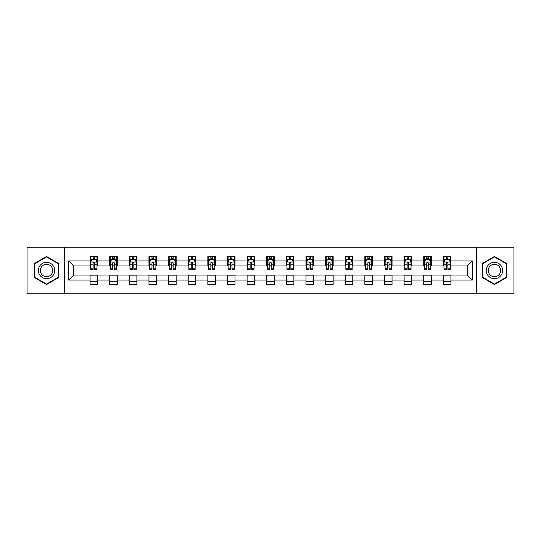 <?xml version="1.0" encoding="UTF-8"?>
<svg xmlns="http://www.w3.org/2000/svg" width="541" height="541" viewBox="0 0 541 541"><rect width="100%" height="100%" fill="white"/><g stroke="black" fill="none" stroke-linecap="round" stroke-linejoin="round"><path stroke-width="0.81" d="M476.459 293.777L513.95 293.777L513.95 247.223L476.459 247.223L476.459 293.777L64.541 293.777L64.541 247.223L27.05 247.223L27.05 293.777L64.541 293.777M476.459 247.223L64.541 247.223M450.917 260.938L450.917 256.346L443.37 256.346L443.37 260.938L431.292 260.938L431.292 256.346L423.738 256.346L423.738 260.938L411.66 260.938L411.66 256.346L404.113 256.346L404.113 260.938L392.036 260.938L392.036 256.346L384.489 256.346L384.489 260.938L372.411 260.938L372.411 256.346L364.857 256.346L364.857 260.938L352.779 260.938L352.779 256.346L345.232 256.346L345.232 260.938L333.155 260.938L333.155 256.346L325.608 256.346L325.608 260.938L313.53 260.938L313.53 256.346L305.983 256.346L305.983 260.938L293.898 260.938L293.898 256.346L286.351 256.346L286.351 260.938L274.273 260.938L274.273 256.346L266.727 256.346L266.727 260.938L254.649 260.938L254.649 256.346L247.102 256.346L247.102 260.938L235.017 260.938L235.017 256.346L227.47 256.346L227.47 260.938L215.392 260.938L215.392 256.346L207.845 256.346L207.845 260.938L195.768 260.938L195.768 256.346L188.221 256.346L188.221 260.938L176.143 260.938L176.143 256.346L168.589 256.346L168.589 260.938L156.511 260.938L156.511 256.346L148.964 256.346L148.964 260.938L136.887 260.938L136.887 256.346L129.34 256.346L129.34 260.938L117.262 260.938L117.262 256.346L109.708 256.346L109.708 260.938L97.63 260.938L97.63 256.346L90.083 256.346L90.083 260.938L68.693 260.938L68.693 280.062L73.725 275.031L90.083 275.031L90.083 284.654L97.63 284.654L97.63 275.031L109.708 275.031L109.708 284.654L117.262 284.654L117.262 275.031L129.34 275.031L129.34 284.654L136.887 284.654L136.887 275.031L148.964 275.031L148.964 284.654L156.511 284.654L156.511 275.031L168.589 275.031L168.589 284.654L176.143 284.654L176.143 275.031L188.221 275.031L188.221 284.654L195.768 284.654L195.768 275.031L207.845 275.031L207.845 284.654L215.392 284.654L215.392 275.031L227.47 275.031L227.47 284.654L235.017 284.654L235.017 275.031L247.102 275.031L247.102 284.654L254.649 284.654L254.649 275.031L266.727 275.031L266.727 284.654L274.273 284.654L274.273 275.031L286.351 275.031L286.351 284.654L293.898 284.654L293.898 275.031L305.983 275.031L305.983 284.654L313.53 284.654L313.53 275.031L325.608 275.031L325.608 284.654L333.155 284.654L333.155 275.031L345.232 275.031L345.232 284.654L352.779 284.654L352.779 275.031L364.857 275.031L364.857 284.654L372.411 284.654L372.411 275.031L384.489 275.031L384.489 284.654L392.036 284.654L392.036 275.031L404.113 275.031L404.113 284.654L411.66 284.654L411.66 275.031L423.738 275.031L423.738 284.654L431.292 284.654L431.292 275.031L443.37 275.031L443.37 284.654L450.917 284.654L450.917 275.031L467.275 275.031L467.275 265.969L450.917 265.969L450.917 260.938L472.307 260.938L472.307 280.062L450.917 280.062M443.37 280.062L431.292 280.062M423.738 280.062L411.66 280.062M404.113 280.062L392.036 280.062M384.489 280.062L372.411 280.062M364.857 280.062L352.779 280.062M345.232 280.062L333.155 280.062M325.608 280.062L313.53 280.062M305.983 280.062L293.898 280.062M286.351 280.062L274.273 280.062M266.727 280.062L254.649 280.062M247.102 280.062L235.017 280.062M227.47 280.062L215.392 280.062M207.845 280.062L195.768 280.062M188.221 280.062L176.143 280.062M168.589 280.062L156.511 280.062M148.964 280.062L136.887 280.062M129.34 280.062L117.262 280.062M109.708 280.062L97.63 280.062M90.083 280.062L68.693 280.062M443.37 260.938L443.37 265.969L431.292 265.969L431.292 260.938M423.738 260.938L423.738 265.969L411.66 265.969L411.66 260.938M404.113 260.938L404.113 265.969L392.036 265.969L392.036 260.938M384.489 260.938L384.489 265.969L372.411 265.969L372.411 260.938M364.857 260.938L364.857 265.969L352.779 265.969L352.779 260.938M345.232 260.938L345.232 265.969L333.155 265.969L333.155 260.938M325.608 260.938L325.608 265.969L313.53 265.969L313.53 260.938M305.983 260.938L305.983 265.969L293.898 265.969L293.898 260.938M286.351 260.938L286.351 265.969L274.273 265.969L274.273 260.938M266.727 260.938L266.727 265.969L254.649 265.969L254.649 260.938M247.102 260.938L247.102 265.969L235.017 265.969L235.017 260.938M227.47 260.938L227.47 265.969L215.392 265.969L215.392 260.938M207.845 260.938L207.845 265.969L195.768 265.969L195.768 260.938M188.221 260.938L188.221 265.969L176.143 265.969L176.143 260.938M168.589 260.938L168.589 265.969L156.511 265.969L156.511 260.938M148.964 260.938L148.964 265.969L136.887 265.969L136.887 260.938M129.34 260.938L129.34 265.969L117.262 265.969L117.262 260.938M109.708 260.938L109.708 265.969L97.63 265.969L97.63 260.938M90.083 260.938L90.083 265.969L73.725 265.969L68.693 260.938M73.725 265.969L73.725 275.031M472.307 280.062L467.275 275.031M467.275 265.969L472.307 260.938M90.083 259.491L90.712 259.491M93.099 259.491L94.614 259.491M97.001 259.491L97.63 259.491M90.083 265.847L90.712 265.847M93.099 265.847L94.614 265.847M97.001 265.847L97.63 265.847M90.083 275.153L97.63 275.153M90.083 281.509L97.63 281.509M109.708 275.153L117.262 275.153M109.708 281.509L117.262 281.509M109.708 259.491L110.337 259.491M112.731 259.491L114.239 259.491M116.633 259.491L117.262 259.491M109.708 265.847L110.337 265.847M112.731 265.847L114.239 265.847M116.633 265.847L117.262 265.847M129.34 275.153L136.887 275.153M129.34 281.509L136.887 281.509M129.34 259.491L129.968 259.491M132.356 259.491L133.864 259.491M136.258 259.491L136.887 259.491M129.34 265.847L129.968 265.847M132.356 265.847L133.864 265.847M136.258 265.847L136.887 265.847M148.964 275.153L156.511 275.153M148.964 281.509L156.511 281.509M148.964 259.491L149.593 259.491M151.98 259.491L153.495 259.491M155.882 259.491L156.511 259.491M148.964 265.847L149.593 265.847M151.98 265.847L153.495 265.847M155.882 265.847L156.511 265.847M168.589 275.153L176.143 275.153M168.589 281.509L176.143 281.509M168.589 259.491L169.218 259.491M171.612 259.491L173.12 259.491M175.507 259.491L176.143 259.491M168.589 265.847L169.218 265.847M171.612 265.847L173.12 265.847M175.507 265.847L176.143 265.847M188.221 275.153L195.768 275.153M188.221 281.509L195.768 281.509M188.221 259.491L188.85 259.491M191.237 259.491L192.745 259.491M195.139 259.491L195.768 259.491M188.221 265.847L188.85 265.847M191.237 265.847L192.745 265.847M195.139 265.847L195.768 265.847M207.845 275.153L215.392 275.153M207.845 281.509L215.392 281.509M207.845 259.491L208.474 259.491M210.862 259.491L212.376 259.491M214.763 259.491L215.392 259.491M207.845 265.847L208.474 265.847M210.862 265.847L212.376 265.847M214.763 265.847L215.392 265.847M227.47 275.153L235.017 275.153M227.47 281.509L235.017 281.509M227.47 259.491L228.099 259.491M230.493 259.491L232.001 259.491M234.388 259.491L235.017 259.491M227.47 265.847L228.099 265.847M230.493 265.847L232.001 265.847M234.388 265.847L235.017 265.847M247.102 275.153L254.649 275.153M247.102 281.509L254.649 281.509M247.102 259.491L247.731 259.491M250.118 259.491L251.626 259.491M254.02 259.491L254.649 259.491M247.102 265.847L247.731 265.847M250.118 265.847L251.626 265.847M254.02 265.847L254.649 265.847M266.727 275.153L274.273 275.153M266.727 281.509L274.273 281.509M266.727 259.491L267.355 259.491M269.743 259.491L271.257 259.491M273.645 259.491L274.273 259.491M266.727 265.847L267.355 265.847M269.743 265.847L271.257 265.847M273.645 265.847L274.273 265.847M286.351 275.153L293.898 275.153M286.351 281.509L293.898 281.509M286.351 259.491L286.98 259.491M289.374 259.491L290.882 259.491M293.269 259.491L293.898 259.491M286.351 265.847L286.98 265.847M289.374 265.847L290.882 265.847M293.269 265.847L293.898 265.847M305.983 275.153L313.53 275.153M305.983 281.509L313.53 281.509M305.983 259.491L306.612 259.491M308.999 259.491L310.507 259.491M312.901 259.491L313.53 259.491M305.983 265.847L306.612 265.847M308.999 265.847L310.507 265.847M312.901 265.847L313.53 265.847M325.608 275.153L333.155 275.153M325.608 281.509L333.155 281.509M325.608 259.491L326.237 259.491M328.624 259.491L330.138 259.491M332.526 259.491L333.155 259.491M325.608 265.847L326.237 265.847M328.624 265.847L330.138 265.847M332.526 265.847L333.155 265.847M345.232 275.153L352.779 275.153M345.232 281.509L352.779 281.509M345.232 259.491L345.861 259.491M348.255 259.491L349.763 259.491M352.15 259.491L352.779 259.491M345.232 265.847L345.861 265.847M348.255 265.847L349.763 265.847M352.15 265.847L352.779 265.847M364.857 275.153L372.411 275.153M364.857 281.509L372.411 281.509M364.857 259.491L365.493 259.491M367.88 259.491L369.388 259.491M371.782 259.491L372.411 259.491M364.857 265.847L365.493 265.847M367.88 265.847L369.388 265.847M371.782 265.847L372.411 265.847M384.489 275.153L392.036 275.153M384.489 281.509L392.036 281.509M384.489 259.491L385.118 259.491M387.505 259.491L389.02 259.491M391.407 259.491L392.036 259.491M384.489 265.847L385.118 265.847M387.505 265.847L389.02 265.847M391.407 265.847L392.036 265.847M404.113 275.153L411.66 275.153M404.113 281.509L411.66 281.509M404.113 259.491L404.742 259.491M407.136 259.491L408.644 259.491M411.032 259.491L411.66 259.491M404.113 265.847L404.742 265.847M407.136 265.847L408.644 265.847M411.032 265.847L411.66 265.847M423.738 275.153L431.292 275.153M423.738 281.509L431.292 281.509M423.738 259.491L424.367 259.491M426.761 259.491L428.269 259.491M430.663 259.491L431.292 259.491M423.738 265.847L424.367 265.847M426.761 265.847L428.269 265.847M430.663 265.847L431.292 265.847M443.37 275.153L450.917 275.153M443.37 281.509L450.917 281.509M443.37 259.491L443.999 259.491M446.386 259.491L447.901 259.491M450.288 259.491L450.917 259.491M443.37 265.847L443.999 265.847M446.386 265.847L447.901 265.847M450.288 265.847L450.917 265.847M46.553 284.519L58.692 277.513L58.692 263.487L46.553 256.481L34.408 263.487L34.408 277.513L46.553 284.519M506.592 263.487L494.447 256.481L482.308 263.487L482.308 277.513L494.447 284.519L506.592 277.513L506.592 263.487M94.614 257.983L93.099 257.983M97.001 268.167L94.614 268.167L94.614 269.743L97.001 269.743L97.001 262.067L95.743 259.552L91.97 259.552L90.712 262.067L90.712 269.743L93.099 269.743L93.099 268.167L90.712 268.167M90.712 262.067L90.712 256.346M97.001 262.067L97.001 256.346M93.099 259.552L93.099 256.346M94.614 256.346L94.614 259.552M94.614 268.167L94.614 263.014C94.107 262.047 93.607 262.047 93.099 263.014L93.099 268.167M53.633 274.591A8.176 8.176 0 0 0 50.638 263.42A8.176 8.176 0 0 0 39.466 266.409A8.176 8.176 0 0 0 42.462 277.58A8.176 8.176 0 0 0 53.633 274.591M51.916 273.597A6.194 6.194 0 0 0 49.65 265.137A6.194 6.194 0 0 0 41.19 267.403A6.194 6.194 0 0 0 43.456 275.863A6.194 6.194 0 0 0 51.916 273.597M34.786 277.29L34.786 263.71L46.553 256.914L58.313 263.71L58.313 277.29L46.553 284.086L34.786 277.29M494.447 262.324A8.176 8.176 0 0 0 486.271 270.5A8.176 8.176 0 0 0 494.447 278.676A8.176 8.176 0 0 0 502.63 270.5A8.176 8.176 0 0 0 494.447 262.324M494.447 264.306A6.194 6.194 0 0 0 488.259 270.5A6.194 6.194 0 0 0 494.447 276.694A6.194 6.194 0 0 0 500.641 270.5A6.194 6.194 0 0 0 494.447 264.306M506.214 277.29L494.447 284.086L482.687 277.29L482.687 263.71L494.447 256.914L506.214 263.71L506.214 277.29M114.239 257.983L112.731 257.983M116.633 268.167L114.239 268.167L114.239 269.743L116.633 269.743L116.633 262.067L115.368 259.552L111.595 259.552L110.337 262.067L110.337 269.743L112.731 269.743L112.731 268.167L110.337 268.167M110.337 262.067L110.337 256.346M116.633 262.067L116.633 256.346M112.731 259.552L112.731 256.346M114.239 256.346L114.239 259.552M114.239 268.167L114.239 263.014C113.738 262.047 113.231 262.047 112.731 263.014L112.731 268.167M133.864 257.983L132.356 257.983M136.258 268.167L133.864 268.167L133.864 269.743L136.258 269.743L136.258 262.067L135 259.552L131.226 259.552L129.968 262.067L129.968 269.743L132.356 269.743L132.356 268.167L129.968 268.167M129.968 262.067L129.968 256.346M136.258 262.067L136.258 256.346M132.356 259.552L132.356 256.346M133.864 256.346L133.864 259.552M133.864 268.167L133.864 263.014C133.363 262.047 132.863 262.047 132.356 263.014L132.356 268.167M153.495 257.983L151.98 257.983M155.882 268.167L153.495 268.167L153.495 269.743L155.882 269.743L155.882 262.067L154.625 259.552L150.851 259.552L149.593 262.067L149.593 269.743L151.98 269.743L151.98 268.167L149.593 268.167M149.593 262.067L149.593 256.346M155.882 262.067L155.882 256.346M151.98 259.552L151.98 256.346M153.495 256.346L153.495 259.552M153.495 268.167L153.495 263.014C152.988 262.047 152.488 262.047 151.98 263.014L151.98 268.167M173.12 257.983L171.612 257.983M175.507 268.167L173.12 268.167L173.12 269.743L175.507 269.743L175.507 262.067L174.249 259.552L170.476 259.552L169.218 262.067L169.218 269.743L171.612 269.743L171.612 268.167L169.218 268.167M169.218 262.067L169.218 256.346M175.507 262.067L175.507 256.346M171.612 259.552L171.612 256.346M173.12 256.346L173.12 259.552M173.12 268.167L173.12 263.014C172.62 262.047 172.112 262.047 171.612 263.014L171.612 268.167M192.745 257.983L191.237 257.983M195.139 268.167L192.745 268.167L192.745 269.743L195.139 269.743L195.139 262.067L193.881 259.552L190.107 259.552L188.85 262.067L188.85 269.743L191.237 269.743L191.237 268.167L188.85 268.167M188.85 262.067L188.85 256.346M195.139 262.067L195.139 256.346M191.237 259.552L191.237 256.346M192.745 256.346L192.745 259.552M192.745 268.167L192.745 263.014C192.244 262.047 191.744 262.047 191.237 263.014L191.237 268.167M212.376 257.983L210.862 257.983M214.763 268.167L212.376 268.167L212.376 269.743L214.763 269.743L214.763 262.067L213.506 259.552L209.732 259.552L208.474 262.067L208.474 269.743L210.862 269.743L210.862 268.167L208.474 268.167M208.474 262.067L208.474 256.346M214.763 262.067L214.763 256.346M210.862 259.552L210.862 256.346M212.376 256.346L212.376 259.552M212.376 268.167L212.376 263.014C211.869 262.047 211.369 262.047 210.862 263.014L210.862 268.167M232.001 257.983L230.493 257.983M234.388 268.167L232.001 268.167L232.001 269.743L234.388 269.743L234.388 262.067L233.13 259.552L229.357 259.552L228.099 262.067L228.099 269.743L230.493 269.743L230.493 268.167L228.099 268.167M228.099 262.067L228.099 256.346M234.388 262.067L234.388 256.346M230.493 259.552L230.493 256.346M232.001 256.346L232.001 259.552M232.001 268.167L232.001 263.014C231.501 262.047 230.993 262.047 230.493 263.014L230.493 268.167M251.626 257.983L250.118 257.983M254.02 268.167L251.626 268.167L251.626 269.743L254.02 269.743L254.02 262.067L252.762 259.552L248.988 259.552L247.731 262.067L247.731 269.743L250.118 269.743L250.118 268.167L247.731 268.167M247.731 262.067L247.731 256.346M254.02 262.067L254.02 256.346M250.118 259.552L250.118 256.346M251.626 256.346L251.626 259.552M251.626 268.167L251.626 263.014C251.125 262.047 250.625 262.047 250.118 263.014L250.118 268.167M271.257 257.983L269.743 257.983M273.645 268.167L271.257 268.167L271.257 269.743L273.645 269.743L273.645 262.067L272.387 259.552L268.613 259.552L267.355 262.067L267.355 269.743L269.743 269.743L269.743 268.167L267.355 268.167M267.355 262.067L267.355 256.346M273.645 262.067L273.645 256.346M269.743 259.552L269.743 256.346M271.257 256.346L271.257 259.552M271.257 268.167L271.257 263.014C270.75 262.047 270.25 262.047 269.743 263.014L269.743 268.167M290.882 257.983L289.374 257.983M293.269 268.167L290.882 268.167L290.882 269.743L293.269 269.743L293.269 262.067L292.012 259.552L288.238 259.552L286.98 262.067L286.98 269.743L289.374 269.743L289.374 268.167L286.98 268.167M286.98 262.067L286.98 256.346M293.269 262.067L293.269 256.346M289.374 259.552L289.374 256.346M290.882 256.346L290.882 259.552M290.882 268.167L290.882 263.014C290.382 262.047 289.875 262.047 289.374 263.014L289.374 268.167M310.507 257.983L308.999 257.983M312.901 268.167L310.507 268.167L310.507 269.743L312.901 269.743L312.901 262.067L311.643 259.552L307.87 259.552L306.612 262.067L306.612 269.743L308.999 269.743L308.999 268.167L306.612 268.167M306.612 262.067L306.612 256.346M312.901 262.067L312.901 256.346M308.999 259.552L308.999 256.346M310.507 256.346L310.507 259.552M310.507 268.167L310.507 263.014C310.007 262.047 309.506 262.047 308.999 263.014L308.999 268.167M330.138 257.983L328.624 257.983M332.526 268.167L330.138 268.167L330.138 269.743L332.526 269.743L332.526 262.067L331.268 259.552L327.494 259.552L326.237 262.067L326.237 269.743L328.624 269.743L328.624 268.167L326.237 268.167M326.237 262.067L326.237 256.346M332.526 262.067L332.526 256.346M328.624 259.552L328.624 256.346M330.138 256.346L330.138 259.552M330.138 268.167L330.138 263.014C329.631 262.047 329.131 262.047 328.624 263.014L328.624 268.167M349.763 257.983L348.255 257.983M352.15 268.167L349.763 268.167L349.763 269.743L352.15 269.743L352.15 262.067L350.893 259.552L347.119 259.552L345.861 262.067L345.861 269.743L348.255 269.743L348.255 268.167L345.861 268.167M345.861 262.067L345.861 256.346M352.15 262.067L352.15 256.346M348.255 259.552L348.255 256.346M349.763 256.346L349.763 259.552M349.763 268.167L349.763 263.014C349.263 262.047 348.756 262.047 348.255 263.014L348.255 268.167M369.388 257.983L367.88 257.983M371.782 268.167L369.388 268.167L369.388 269.743L371.782 269.743L371.782 262.067L370.524 259.552L366.751 259.552L365.493 262.067L365.493 269.743L367.88 269.743L367.88 268.167L365.493 268.167M365.493 262.067L365.493 256.346M371.782 262.067L371.782 256.346M367.88 259.552L367.88 256.346M369.388 256.346L369.388 259.552M369.388 268.167L369.388 263.014C368.888 262.047 368.387 262.047 367.88 263.014L367.88 268.167M389.02 257.983L387.505 257.983M391.407 268.167L389.02 268.167L389.02 269.743L391.407 269.743L391.407 262.067L390.149 259.552L386.375 259.552L385.118 262.067L385.118 269.743L387.505 269.743L387.505 268.167L385.118 268.167M385.118 262.067L385.118 256.346M391.407 262.067L391.407 256.346M387.505 259.552L387.505 256.346M389.02 256.346L389.02 259.552M389.02 268.167L389.02 263.014C388.512 262.047 388.012 262.047 387.505 263.014L387.505 268.167M408.644 257.983L407.136 257.983M411.032 268.167L408.644 268.167L408.644 269.743L411.032 269.743L411.032 262.067L409.774 259.552L406 259.552L404.742 262.067L404.742 269.743L407.136 269.743L407.136 268.167L404.742 268.167M404.742 262.067L404.742 256.346M411.032 262.067L411.032 256.346M407.136 259.552L407.136 256.346M408.644 256.346L408.644 259.552M408.644 268.167L408.644 263.014C408.144 262.047 407.637 262.047 407.136 263.014L407.136 268.167M428.269 257.983L426.761 257.983M430.663 268.167L428.269 268.167L428.269 269.743L430.663 269.743L430.663 262.067L429.405 259.552L425.632 259.552L424.367 262.067L424.367 269.743L426.761 269.743L426.761 268.167L424.367 268.167M424.367 262.067L424.367 256.346M430.663 262.067L430.663 256.346M426.761 259.552L426.761 256.346M428.269 256.346L428.269 259.552M428.269 268.167L428.269 263.014C427.769 262.047 427.262 262.047 426.761 263.014L426.761 268.167M447.901 257.983L446.386 257.983M450.288 268.167L447.901 268.167L447.901 269.743L450.288 269.743L450.288 262.067L449.03 259.552L445.257 259.552L443.999 262.067L443.999 269.743L446.386 269.743L446.386 268.167L443.999 268.167M443.999 262.067L443.999 256.346M450.288 262.067L450.288 256.346M446.386 259.552L446.386 256.346M447.901 256.346L447.901 259.552M447.901 268.167L447.901 263.014C447.393 262.047 446.893 262.047 446.386 263.014L446.386 268.167M96.974 262.006L90.746 262.006M90.712 259.707L91.896 259.707M95.818 259.707L97.001 259.707M93.099 264.792L90.712 264.792M97.001 264.792L94.614 264.792M94.614 258.781L93.099 258.781M116.599 262.006L110.371 262.006M110.337 259.707L111.52 259.707M115.449 259.707L116.633 259.707M112.731 264.792L110.337 264.792M116.633 264.792L114.239 264.792M114.239 258.781L112.731 258.781M136.224 262.006L129.996 262.006M129.968 259.707L131.145 259.707M135.074 259.707L136.258 259.707M132.356 264.792L129.968 264.792M136.258 264.792L133.864 264.792M133.864 258.781L132.356 258.781M155.855 262.006L149.627 262.006M149.593 259.707L150.777 259.707M154.699 259.707L155.882 259.707M151.98 264.792L149.593 264.792M155.882 264.792L153.495 264.792M153.495 258.781L151.98 258.781M175.48 262.006L169.252 262.006M169.218 259.707L170.401 259.707M174.33 259.707L175.507 259.707M171.612 264.792L169.218 264.792M175.507 264.792L173.12 264.792M173.12 258.781L171.612 258.781M195.105 262.006L188.877 262.006M188.85 259.707L190.026 259.707M193.955 259.707L195.139 259.707M191.237 264.792L188.85 264.792M195.139 264.792L192.745 264.792M192.745 258.781L191.237 258.781M214.73 262.006L208.508 262.006M208.474 259.707L209.658 259.707M213.58 259.707L214.763 259.707M210.862 264.792L208.474 264.792M214.763 264.792L212.376 264.792M212.376 258.781L210.862 258.781M234.361 262.006L228.133 262.006M228.099 259.707L229.283 259.707M233.212 259.707L234.388 259.707M230.493 264.792L228.099 264.792M234.388 264.792L232.001 264.792M232.001 258.781L230.493 258.781M253.986 262.006L247.758 262.006M247.731 259.707L248.907 259.707M252.836 259.707L254.02 259.707M250.118 264.792L247.731 264.792M254.02 264.792L251.626 264.792M251.626 258.781L250.118 258.781M273.611 262.006L267.389 262.006M267.355 259.707L268.539 259.707M272.461 259.707L273.645 259.707M269.743 264.792L267.355 264.792M273.645 264.792L271.257 264.792M271.257 258.781L269.743 258.781M293.242 262.006L287.014 262.006M286.98 259.707L288.164 259.707M292.093 259.707L293.269 259.707M289.374 264.792L286.98 264.792M293.269 264.792L290.882 264.792M290.882 258.781L289.374 258.781M312.867 262.006L306.639 262.006M306.612 259.707L307.788 259.707M311.717 259.707L312.901 259.707M308.999 264.792L306.612 264.792M312.901 264.792L310.507 264.792M310.507 258.781L308.999 258.781M332.492 262.006L326.27 262.006M326.237 259.707L327.42 259.707M331.342 259.707L332.526 259.707M328.624 264.792L326.237 264.792M332.526 264.792L330.138 264.792M330.138 258.781L328.624 258.781M352.123 262.006L345.895 262.006M345.861 259.707L347.045 259.707M350.974 259.707L352.15 259.707M348.255 264.792L345.861 264.792M352.15 264.792L349.763 264.792M349.763 258.781L348.255 258.781M371.748 262.006L365.52 262.006M365.493 259.707L366.67 259.707M370.599 259.707L371.782 259.707M367.88 264.792L365.493 264.792M371.782 264.792L369.388 264.792M369.388 258.781L367.88 258.781M391.373 262.006L385.145 262.006M385.118 259.707L386.301 259.707M390.223 259.707L391.407 259.707M387.505 264.792L385.118 264.792M391.407 264.792L389.02 264.792M389.02 258.781L387.505 258.781M411.004 262.006L404.776 262.006M404.742 259.707L405.926 259.707M409.855 259.707L411.032 259.707M407.136 264.792L404.742 264.792M411.032 264.792L408.644 264.792M408.644 258.781L407.136 258.781M430.629 262.006L424.401 262.006M424.367 259.707L425.551 259.707M429.48 259.707L430.663 259.707M426.761 264.792L424.367 264.792M430.663 264.792L428.269 264.792M428.269 258.781L426.761 258.781M450.254 262.006L444.026 262.006M443.999 259.707L445.182 259.707M449.104 259.707L450.288 259.707M446.386 264.792L443.999 264.792M450.288 264.792L447.901 264.792M447.901 258.781L446.386 258.781"/></g></svg>
